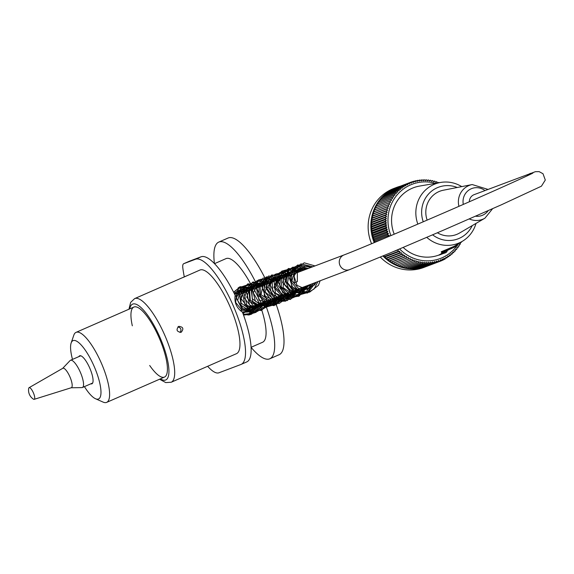 <?xml version="1.0" encoding="UTF-8"?>
<svg xmlns="http://www.w3.org/2000/svg" width="574" height="574" viewBox="0 0 574 574"><rect width="100%" height="100%" fill="white"/><g stroke="black" fill="none" stroke-linecap="round" stroke-linejoin="round"><path stroke-width="0.86" d="M469.345 201.761A7.857 7.534 -110.7 0 1 474.138 194.651L535.399 171.683L539.13 171.633L543.004 173.735L545.3 180.042L541.426 186.191L501.296 204.832L444.147 229.873L390.664 252.754L349.602 269.629A7.857 7.534 69.3 0 1 339.779 264.944A7.857 7.534 69.3 0 1 344.041 254.935C356.11 250.379 395.012 234.013 435.616 216.448C486.73 194.428 533.885 173.075 532.973 172.953M374.241 242.623A42.246 40.503 -110.7 0 1 396.634 187.404L393.929 188.423A42.246 40.503 69.3 0 0 371.572 243.742M380.34 257.102A42.246 40.503 69.3 0 0 423.813 267.448L440.05 261.306A42.246 40.503 69.3 0 0 442.045 260.488A42.246 40.503 69.3 0 0 444.771 259.154L445.245 258.924A159.651 28.693 -162.6 0 0 443.996 258.235A157.922 34.734 109.7 0 1 443.322 259.649A157.922 29.984 -160 0 0 442.324 259.025A157.922 33.357 112.4 0 1 441.585 260.417A157.922 31.527 -157.3 0 0 440.61 259.735A159.651 32.252 115.1 0 1 439.634 261.414L439.218 261.615A42.246 40.503 69.3 0 0 440.05 261.306M425.37 266.558L439.218 261.615M425.686 266.731A42.246 40.503 -110.7 0 1 382.973 255.997M396.634 187.404A42.246 40.503 -110.7 0 1 400.1 186.27M445.245 258.924A159.651 36.707 -73.6 0 0 445.991 257.159A158.783 26.483 14.1 0 1 447.146 257.697A158.783 37.841 -76.6 0 0 447.742 256.076A158.783 24.531 11.2 0 1 448.918 256.535A158.783 39.075 -79.7 0 0 449.435 254.899A158.783 22.522 8.2 0 1 450.619 255.279A158.783 40.194 -82.8 0 0 451.064 253.629A158.783 20.442 5.3 0 1 452.262 253.93A158.783 41.213 -85.9 0 0 452.621 252.273A158.783 18.311 2.4 0 1 453.826 252.495A158.783 42.117 -88.9 0 0 454.106 250.831A158.783 16.129 -0.6 0 1 455.311 250.974A158.783 42.899 -92 0 0 455.512 249.31A158.783 13.905 -3.5 0 1 456.717 249.367A158.783 43.567 -95.1 0 0 456.839 247.71A158.783 11.638 -6.3 0 1 458.038 247.688A158.783 44.119 -98.3 0 0 458.081 246.045A158.783 9.342 -9.2 0 1 459.265 245.937A158.783 44.55 -101.4 0 0 459.236 244.309A158.783 7.024 -12.1 0 1 460.405 244.122A158.783 44.851 -104.5 0 0 460.312 242.673L461.453 242.242A158.783 45.037 -107.6 0 0 461.41 241.876M460.441 242.472A158.783 4.678 -15 0 1 461.453 242.242M439.002 182.726A158.783 45.03 -113.9 0 0 438.766 182.396A158.783 4.75 153.5 0 1 437.847 182.898M437.718 182.948A158.783 44.844 -117 0 0 436.742 181.678A158.783 7.089 150.6 0 1 435.745 182.317A158.783 44.535 -120.1 0 0 434.683 181.075A158.783 9.406 147.7 0 1 433.729 181.779A158.783 44.105 -123.3 0 0 432.602 180.58A158.783 11.702 144.8 0 1 431.691 181.355A158.783 43.552 -126.4 0 0 430.5 180.2A158.783 13.97 141.9 0 1 429.639 181.04A158.783 42.878 -129.5 0 0 428.383 179.927A158.783 16.194 139 0 1 427.573 180.832A158.783 42.089 -132.6 0 0 426.26 179.777A158.783 18.375 136.1 0 1 425.506 180.738A158.783 41.184 -135.7 0 0 424.136 179.734A158.783 20.506 133.2 0 1 423.44 180.76A158.783 40.166 -138.7 0 0 422.019 179.813A158.783 22.58 130.3 0 1 421.381 180.889A158.783 39.039 -141.8 0 0 419.91 179.999A158.783 24.589 127.3 0 1 419.336 181.126A158.783 37.805 -144.9 0 0 417.815 180.308A158.783 26.533 124.4 0 1 417.305 181.477A158.783 36.463 -147.9 0 0 415.741 180.724A158.783 28.406 121.4 0 1 415.296 181.936A158.783 35.028 -150.9 0 0 413.696 181.255A158.783 30.2 118.4 0 1 413.323 182.51A158.783 33.493 -154 0 0 411.68 181.893A158.783 31.914 115.4 0 1 411.379 183.185A158.783 31.864 -157 0 0 409.707 182.64A158.783 33.536 112.4 0 1 409.477 183.967A158.783 30.149 -160 0 0 407.77 183.501A158.783 35.071 109.4 0 1 407.619 184.85A158.783 28.356 -162.9 0 0 405.89 184.455A158.783 36.506 106.4 0 1 405.811 185.833A158.783 26.483 -165.9 0 0 404.06 185.517A158.783 37.841 103.4 0 1 404.06 186.916A158.783 24.531 -168.8 0 0 402.288 186.679A158.783 39.075 100.3 0 1 402.367 188.093A158.783 22.522 -171.8 0 0 400.587 187.935A158.783 40.194 97.2 0 1 400.738 189.363A158.783 20.442 -174.7 0 0 398.944 189.284A158.783 41.213 94.1 0 1 399.181 190.719A158.783 18.311 -177.6 0 0 397.38 190.726A158.783 42.117 91.1 0 1 397.696 192.161A158.783 16.129 179.4 0 0 395.895 192.247A158.783 42.899 88 0 1 396.29 193.682A158.783 13.905 176.5 0 0 394.489 193.847A158.783 43.567 84.9 0 1 394.962 195.282A158.783 11.638 173.7 0 0 393.168 195.526A158.783 44.119 81.7 0 1 393.714 196.947A158.783 9.342 170.8 0 0 391.942 197.277A158.783 44.55 78.6 0 1 392.559 198.69A158.783 7.024 167.9 0 0 390.801 199.092A158.783 44.851 75.5 0 1 391.497 200.484A158.783 4.678 165 0 0 389.753 200.972A158.783 45.037 72.4 0 1 390.528 202.342A158.783 2.325 162.1 0 0 388.813 202.909A158.783 45.095 69.2 0 1 389.66 204.251L387.967 204.896A158.783 45.03 66.1 0 1 388.885 206.209A158.783 2.396 156.4 0 1 387.22 206.927A158.783 44.844 63 0 1 388.218 208.211A158.783 4.75 153.5 0 1 386.589 209.001A158.783 44.535 59.9 0 1 387.651 210.242A158.783 7.089 150.6 0 1 386.058 211.103A158.783 44.105 56.7 0 1 387.185 212.308A158.783 9.406 147.7 0 1 385.635 213.241A158.783 43.552 53.6 0 1 386.826 214.403A158.783 11.702 144.8 0 1 385.326 215.401A158.783 42.878 50.5 0 1 386.582 216.513A158.783 13.97 141.9 0 1 385.125 217.575A158.783 42.089 47.4 0 1 386.438 218.637A158.783 16.194 139 0 1 385.032 219.763A158.783 41.184 44.3 0 1 386.402 220.768A158.783 18.375 136.1 0 1 385.054 221.951A158.783 40.166 41.3 0 1 386.481 222.899A158.783 20.506 133.2 0 1 385.19 224.147A158.783 39.039 38.2 0 1 386.661 225.03A158.783 22.58 130.3 0 1 385.434 226.328A158.783 37.805 35.1 0 1 386.948 227.153A158.783 24.589 127.3 0 1 385.785 228.502A158.783 36.463 32.1 0 1 387.35 229.256A158.783 26.533 124.4 0 1 386.245 230.655A158.783 35.028 29.1 0 1 387.852 231.344A158.783 28.406 121.4 0 1 386.819 232.779A158.783 33.493 26 0 1 388.454 233.396A158.783 30.2 118.4 0 1 387.493 234.874A158.783 31.864 23 0 1 389.165 235.419A158.783 31.914 115.4 0 1 388.447 236.639M435.501 183.328A39.699 38.063 69.3 0 0 410.324 185.007A39.699 38.063 69.3 0 0 390.93 235.591M399.619 248.965A39.699 38.063 69.3 0 0 458.353 243.763M397.581 249.834A158.783 16.129 -0.6 0 1 398.248 249.798A158.783 42.117 91.1 0 1 397.969 251.462A158.783 13.905 -3.5 0 1 399.762 251.297A158.783 42.899 88 0 1 399.561 252.955A158.783 11.638 -6.3 0 1 401.348 252.711A158.783 43.567 84.9 0 1 401.226 254.368A158.783 9.342 -9.2 0 1 402.998 254.038A158.783 44.119 81.7 0 1 402.955 255.688A158.783 7.024 -12.1 0 1 404.72 255.279A158.783 44.55 78.6 0 1 404.749 256.915A158.783 4.678 -15 0 1 406.492 256.427A158.783 44.851 75.5 0 1 406.6 258.042A158.783 2.325 -17.9 0 1 408.315 257.482A158.783 45.037 72.4 0 1 408.501 259.075L410.195 258.429A158.783 45.095 69.2 0 1 410.446 260A158.783 2.396 -23.6 0 0 412.11 259.283A158.783 45.03 66.1 0 1 412.441 260.826A158.783 4.75 -26.5 0 0 414.069 260.029A158.783 44.844 63 0 1 414.464 261.536A158.783 7.089 -29.4 0 0 416.057 260.675A158.783 44.535 59.9 0 1 416.523 262.146A158.783 9.406 -32.3 0 0 418.073 261.213A158.783 44.105 56.7 0 1 418.604 262.641A158.783 11.702 -35.2 0 0 420.111 261.636A158.783 43.552 53.6 0 1 420.706 263.021A158.783 13.97 -38.1 0 0 422.163 261.952A158.783 42.878 50.5 0 1 422.823 263.287A158.783 16.194 -41 0 0 424.222 262.16A158.783 42.089 47.4 0 1 424.947 263.444A158.783 18.375 -43.9 0 0 426.288 262.253A158.783 41.184 44.3 0 1 427.07 263.48A158.783 20.506 -46.8 0 0 428.362 262.232A158.783 40.166 41.3 0 1 429.187 263.401A158.783 22.58 -49.7 0 0 430.421 262.103A158.783 39.039 38.2 0 1 431.296 263.215A158.783 24.589 -52.7 0 0 432.466 261.866A158.783 37.805 35.1 0 1 433.392 262.914A158.783 26.533 -55.6 0 0 434.496 261.514A158.783 36.463 32.1 0 1 435.465 262.49A158.783 28.406 -58.6 0 0 436.498 261.055A158.783 35.028 29.1 0 1 437.51 261.966A158.783 30.2 -61.6 0 0 438.479 260.481A159.651 33.672 26 0 1 439.634 261.414M423.239 267.118L437.51 261.966M421.094 267.563L435.465 262.49M418.941 267.886L419.364 268.216L433.392 262.914M416.774 268.101L417.269 268.517L431.296 263.215M414.607 268.194L415.16 268.711L429.187 263.401M412.448 268.166L413.043 268.783L427.07 263.48M410.288 268.029L410.919 268.747L424.947 263.444M408.15 267.771L408.796 268.589L422.823 263.287M406.026 267.398L406.679 268.323L420.706 263.021M403.924 266.91L404.577 267.943L418.604 262.641M401.85 266.307L402.496 267.448L416.523 262.146M399.82 265.597L400.437 266.845L414.464 261.536M397.818 264.779L398.413 266.128L412.441 260.826M395.873 263.853L396.419 265.303L410.446 260M383.927 255.595L383.941 256.765L385.441 256.714L385.534 258.264L387.027 258.128L387.199 259.67L388.677 259.455L388.928 260.991L390.392 260.696L390.722 262.218L392.164 261.844L392.573 263.351L393.994 262.899L394.474 264.377L408.501 259.075M393.994 262.899L408.315 257.482M392.573 263.351L406.6 258.042M392.164 261.844L406.492 256.427M390.722 262.218L404.749 256.915M390.392 260.696L404.72 255.279M388.928 260.991L402.955 255.688M388.677 259.455L402.998 254.038M387.199 259.67L401.226 254.368M387.027 258.128L401.348 252.711M385.534 258.264L399.561 252.955M385.441 256.714L399.762 251.297M383.941 256.765L397.969 251.462M392.688 251.9L398.248 249.798M388.813 202.909L374.786 208.211L375.331 209.668L373.939 210.199L374.564 211.627L373.193 212.229L373.889 213.621L372.562 214.303L373.322 215.659L372.031 216.412L372.863 217.725L371.608 218.543L372.504 219.813L371.299 220.703L372.253 221.93L371.098 222.884L372.11 224.054L371.005 225.065L372.081 226.185L371.026 227.261L372.153 228.316L371.163 229.449L372.339 230.447L371.407 231.638L372.626 232.57L371.758 233.805L373.021 234.673L372.217 235.957L373.531 236.753L372.791 238.088L374.133 238.813L373.466 240.183L374.844 240.836L374.248 242.242L383.21 238.849M374.844 240.836L389.165 235.419M373.466 240.183L387.493 234.874M374.133 238.813L388.454 233.396M372.791 238.088L386.819 232.779M373.531 236.753L387.852 231.344M372.217 235.957L386.245 230.655M373.021 234.673L387.35 229.256M371.758 233.805L385.785 228.502M372.626 232.57L386.948 227.153M371.407 231.638L385.434 226.328M372.339 230.447L386.661 225.03M371.163 229.449L385.19 224.147M372.153 228.316L386.481 222.899M371.026 227.261L385.054 221.951M372.081 226.185L386.402 220.768M371.005 225.065L385.032 219.763M372.11 224.054L386.438 218.637M371.098 222.884L385.125 217.575M372.253 221.93L386.582 216.513M371.299 220.703L385.326 215.401M372.504 219.813L386.826 214.403M371.608 218.543L385.635 213.241M372.863 217.725L387.185 212.308M372.031 216.412L386.058 211.103M373.322 215.659L387.651 210.242M372.562 214.303L386.589 209.001M373.889 213.621L388.218 208.211M373.193 212.229L387.22 206.927M374.564 211.627L388.885 206.209M373.939 210.199L387.967 204.896M375.331 209.668L389.66 204.251M376.185 207.68L375.726 206.274L389.753 200.972M377.132 205.743L376.774 204.401L390.801 199.092M378.187 203.863L377.914 202.579L391.942 197.277M379.342 202.041L379.141 200.828L393.168 195.526M380.591 200.283L380.462 199.156L394.489 193.847M381.932 198.597L381.868 197.549L395.895 192.247M383.367 196.982L383.353 196.028L397.38 190.726M384.881 195.447L384.917 194.593L398.944 189.284M386.489 193.998L386.56 193.244L400.587 187.935M388.168 192.634L388.261 191.989L402.288 186.679M389.933 191.357L390.033 190.826L404.06 185.517M391.762 190.173L405.89 184.455M393.656 189.083L407.77 183.501M447.146 257.697L445.503 258.322M448.918 256.535L447.354 257.123M450.619 255.279L449.133 255.839M452.262 253.93L450.841 254.469M453.826 252.495L452.463 253.012M455.311 250.974L453.998 251.469M456.717 249.367L455.447 249.848M458.038 247.688L456.811 248.155M459.265 245.937L458.074 246.389M460.405 244.122L459.243 244.56M438.766 182.396L437.625 182.826M436.742 181.678L435.573 182.116M434.683 181.075L433.485 181.528M432.602 180.58L431.375 181.047M430.5 180.2L429.23 180.681M428.383 179.927L427.07 180.43M426.26 179.777L424.896 180.293M424.136 179.734L422.715 180.272M422.019 179.813L420.534 180.372M419.91 179.999L418.346 180.595M417.815 180.308L416.164 180.932M415.741 180.724L413.998 181.384M413.696 181.255L411.845 181.951M411.68 181.893L397.653 187.203M409.707 182.64L395.622 188.093M403.199 247.444A35.975 34.49 69.3 0 0 438.68 255.121A0.847 0.811 69.3 0 0 439.218 255.086L443.53 253.45M461.726 186.607A31.843 30.53 69.3 0 0 440.674 182.439L419.616 186.062A35.975 34.49 69.3 0 0 394.216 234.192M374.248 242.242L374.7 242.429M441.585 260.417L440.308 260.259M443.322 259.649L442.052 259.541M444.785 259.096L443.759 258.731M440.674 182.439A31.843 30.53 69.3 0 0 433.772 184.527A31.843 30.53 69.3 0 0 417.836 224.111M426.776 237.363A31.843 30.53 69.3 0 0 457.55 243.57A31.843 30.53 69.3 0 0 462.823 241.008A31.843 30.53 69.3 0 0 476.004 223.408M457.256 187.49A27.595 26.461 69.3 0 0 437.173 187.77A27.595 26.461 69.3 0 0 423.253 221.779M432.638 234.838A27.595 26.461 69.3 0 0 472.215 225.625M458.92 206.324A18.217 17.464 -110.7 0 1 468.642 185.675A18.217 17.464 -110.7 0 1 472.201 184.555L443.386 190.209A23.182 22.228 69.3 0 0 438.859 191.637A23.182 22.228 69.3 0 0 427.135 220.107M437.417 232.779A23.182 22.228 69.3 0 0 459.573 233.015L484.922 218.192A18.217 17.464 -110.7 0 1 469.288 218.938M446.895 250.766L438.68 255.121M462.823 241.008L454.321 246.246L441.248 251.764L441.485 252.302L456.265 245.837C454.96 247.164 459.616 244.711 451.078 248.693L441.937 252.553L441.485 252.302M184.319 276.948A75.359 21.374 -113.6 0 1 182.819 267.958A12.736 3.616 66.4 0 1 183.694 263.71A12.736 3.616 66.4 0 1 183.737 263.688L189.334 261.242A12.736 3.616 -113.6 0 0 189.284 261.263A12.736 3.616 -113.6 0 0 189.241 261.285M189.334 261.242L201.015 256.822A57.314 16.259 66.4 0 1 235.161 295.301C234.135 302.455 236.567 308.08 242.458 312.17A57.314 16.259 66.4 0 1 246.755 361.929L241.166 364.375A57.314 16.259 -113.6 0 0 233.245 305.734A57.314 16.259 -113.6 0 0 195.425 259.276L183.737 263.688M179.999 332.497C181.771 329.691 181.068 327.833 177.89 326.907M181.19 332.253L181.054 332.31C176.727 331.779 175.931 329.813 178.665 326.405L178.801 326.355C183.192 326.857 183.996 328.823 181.19 332.253M239.487 294.469L237.909 290.817L247.595 287.151L239.193 287.144M249.704 314.839L256.635 308.044L246.949 311.704L245.737 308.905M264.894 301.659L264.686 302.548L259.821 304.385L258.687 307.262L256.061 310.957L251.398 314.236L243.527 315.061M233.625 292.231L240.248 286.699L252.517 287.517L257.382 285.68L259.376 286.95M237.909 290.817A14.859 14.25 -110.7 0 1 242.572 293.307M248.126 308.001A14.859 14.25 -110.7 0 1 246.949 311.704M132.321 325.81A38.214 10.841 66.4 0 1 133.864 307.061A38.214 10.841 66.4 0 1 134.007 307.004A38.214 10.841 66.4 0 1 159.228 337.971A38.214 10.841 66.4 0 1 164.501 377.068A38.214 10.841 66.4 0 1 149.685 365.48M273.92 298.243A63.685 18.067 66.4 0 1 274.006 298.466A63.685 18.067 66.4 0 1 279.151 354.703L269.823 358.786A63.685 18.067 -113.6 0 0 264.686 302.548M257.382 285.68A63.685 18.067 -113.6 0 0 218.759 242.099L228.086 238.023A63.685 18.067 66.4 0 1 228.33 237.923A63.685 18.067 66.4 0 1 267.749 283.786M218.759 242.099A63.685 18.067 -113.6 0 0 214.446 263.617M251.089 347.356A63.685 18.067 -113.6 0 0 269.823 358.786M183.027 277.486L199.888 270.06A45.64 12.944 66.4 0 1 200.061 269.988A45.64 12.944 66.4 0 1 230.174 306.982A45.64 12.944 66.4 0 1 236.481 353.684L223.501 359.31M187.705 275.391L182.223 277.787M159.586 379.22L165.743 382.593L171.21 382.248L224.305 359.008M259.821 304.385A45.64 12.944 66.4 0 1 262.591 342.255L251.089 347.292M214.489 263.667L225.991 258.63A45.64 12.944 66.4 0 1 252.517 287.517M207.659 366.298A42.454 12.047 -113.6 0 0 218.952 372.784L240.944 364.468A57.314 16.259 -113.6 0 0 241.166 364.375M71.169 387.773L81.917 387.608A14.859 4.219 -113.6 0 0 82.412 387.507A14.859 4.219 -113.6 0 0 80.403 372.397A14.859 4.219 -113.6 0 0 70.502 360.278A14.859 4.219 -113.6 0 0 70.085 360.572L62.674 368.357M34.196 399.332L71.298 387.73A10.612 3.014 -113.6 0 0 69.949 376.91A10.612 3.014 -113.6 0 0 62.796 368.293L29.095 387.672A6.371 1.808 -113.6 0 0 28.7 388.404A10.612 10.612 0 0 0 33.392 399.124A6.371 1.808 -113.6 0 0 34.196 399.332A6.371 1.808 -113.6 0 0 33.392 392.838A6.371 1.808 -113.6 0 0 29.095 387.672M311.137 267.376L304.851 266.164L297.339 271.61L297.346 281.59L294.225 282.946L294.304 270.096L304.22 262.82L314.997 265.92M78.889 356.605A15.283 4.334 66.4 0 1 79.65 355.808A15.283 4.334 66.4 0 1 92.22 375.08A15.283 4.334 66.4 0 1 91.905 383.812A15.283 4.334 66.4 0 1 90.807 383.834M84.421 386.625A31.843 9.033 -113.6 0 0 95.528 398.751L103.069 402.087A38.214 10.841 -113.6 0 0 106.692 402.367A38.214 10.841 -113.6 0 0 104.82 371.916A38.214 10.841 -113.6 0 0 82.785 334.635A38.214 10.841 -113.6 0 0 76.055 332.36A38.214 10.841 -113.6 0 0 73.802 335.209L71.14 343.015A31.843 9.033 -113.6 0 0 72.503 359.403M95.528 398.751A31.843 9.033 -113.6 0 0 98.398 377.922A31.843 9.033 -113.6 0 0 78.624 342.542A31.843 9.033 -113.6 0 0 71.14 343.015M527.269 175.787A7.857 7.534 -110.7 0 1 530.527 173.326M344.041 254.935L236.897 295.452A7.857 7.534 69.3 0 0 234.953 296.557M240.327 310.599A7.857 7.534 69.3 0 0 242.45 310.147L349.602 269.629M442.425 252.739L446.995 250.723M441.284 253.443L442.525 252.976A0.847 0.811 -110.7 0 0 443.573 253.435L439.175 255.1M446.594 252.101L443.616 253.421A0.847 0.811 -110.7 0 1 443.573 253.435C445.912 252.854 447.081 252.029 447.096 250.96M484.958 190.554A14.4 13.805 69.3 0 0 471.139 188.803A14.4 13.805 69.3 0 0 463.297 204.409M475.523 216.204A14.4 13.805 69.3 0 0 488.23 210.615M195.425 259.276L201.015 256.822M171.21 382.248A45.64 12.944 -113.6 0 0 164.91 335.546A45.64 12.944 -113.6 0 0 134.79 298.552A45.64 12.944 -113.6 0 0 134.617 298.623L130.664 302.376L128.949 309.207M129.731 308.869A41.393 11.745 66.4 0 1 132.745 304.077A41.393 11.745 66.4 0 1 163.088 345.161A41.393 11.745 66.4 0 1 160.368 378.883M236.897 295.452L235.003 296.198M242.45 310.147L240.635 310.864M448.603 249.776L447.01 250.759M456.265 245.837L455.993 245.213M472.201 184.555L488 189.406M492.636 208.671L484.922 218.192M183.694 263.71L189.284 261.263M182.231 277.78L134.617 298.623M80.755 355.794L70.502 360.278M92.665 383.016L82.412 387.507M316.152 282.279L314.631 284.898L305.978 289.296L297.002 285.335L294.024 276.029L298.975 268.273L308.877 268.23M313.892 283.133L307.886 289.267L299.298 289.361L291.944 280.729L294.964 270.433L306.638 269.077M311.632 283.987L300.762 290.989L292.496 287.036L289.475 278.412L293.644 270.505L302.168 269.019L304.349 269.945M309.4 284.826L304.672 290.272L294.304 290.86L287.524 282.688L289.361 273.353L297.432 269.493L302.096 270.799M307.133 285.687L299.377 292.403L289.303 290.042L284.984 279.452L291.334 271L299.872 271.638M304.844 286.555L299.492 292.381L291.635 293.221L282.688 282.544L285.723 274.042L293.859 271.265L297.605 272.492M302.613 287.395L299.793 291.463L289.404 294.075L281.195 286.749L282.049 276.682L290.25 272.033L295.337 273.353M300.381 288.241L292.833 294.907L282.903 292.884L278.261 281.712L285.493 273.246L293.106 274.2M298.107 289.102L291.291 295.531L281.913 294.584L275.893 284.561L281.088 274.989L290.839 275.054M295.847 289.956L290.595 295.696L282.867 296.701L273.906 287.509L278.232 276.223L288.55 275.922M293.615 290.796L291.348 294.268L281.389 297.691L272.693 291.283L272.198 281.691L278.892 275.757L286.318 276.761M291.334 291.664L289.985 294.031L280.98 298.674L271.703 294.11L269.321 284.675L274.695 277.35L284.087 277.608M289.052 292.525L283.276 298.545L274.917 298.918L266.903 288.471L273.081 277.945L281.812 278.469M286.835 293.364L282.071 298.846L274.996 300.302L265.174 292.037L268.381 280.27L279.552 279.323M284.589 294.211L276.015 301.092L264.327 295.847L264.169 283.312L270.053 279.136L277.321 280.169M282.308 295.072L272.399 302.06L260.998 294.699L263.767 282.021L275.039 281.03M280.069 295.919L274.889 301.615L267.276 302.713L259.046 296.22L259.025 286.01L264.987 280.987L272.758 281.891M277.823 296.772L271.387 303.072L259.032 300.252L256.334 287.875L262.232 281.999L270.541 282.731M275.527 297.641L270.741 303.165L259.24 303.043L253.328 292.905L257.87 283.929L267.599 283.226L268.288 283.585M273.274 298.494L271.818 301.077L261.507 305.44L252.23 298.702L251.821 289.561L257.963 283.649L266.013 284.446M271.057 299.327L265.862 305.059L258.257 306.093L250.271 300.109L249.597 290.358L255.509 284.539L263.775 285.292M268.79 300.188L264.7 305.26L253.608 306.186L246.712 297.16L249.991 287.359L259.584 285.307L261.529 286.139M266.515 301.049L262.44 306.114L251.455 307.09L244.495 298.193L246.885 289.074L255.136 285.716L259.233 287.007M264.284 301.888L262.282 305.095L253.636 308.934L244.933 304.765L242.608 293.501L250.637 286.634L256.98 287.861M262.024 302.749L260.567 305.246L250.336 309.695L241.037 303.05L240.958 292.927L248.628 287.488L254.756 288.7M259.728 303.61L252.495 310.168L242.953 308.683L237.672 300.489L240.169 291.563L252.495 289.554M257.496 304.457L251.656 310.498L241.869 310.204L235.641 302.376L236.545 294.405L242.343 289.554L250.221 290.415M255.265 305.303L249.927 311.108L242.163 311.991M234.766 294.505L241.625 290.049L247.975 291.262M252.991 306.164L252.481 307.233L242.838 313.182M234.192 293.35L236.495 291.793L245.722 292.116M250.738 307.011L243.032 313.705M320.149 280.765L318.434 285.321L309.587 292.18L298.494 290.81L291.298 282.085L292.023 271.007L300.991 263.853L312.737 266.774M317.896 281.619L314.136 288.93L307.133 293.092L292.087 288.306L289.368 272.808L297.698 264.987L309.077 266.58L310.484 267.627M315.635 282.473L307.865 292.79L294.333 292.718L286.247 281.619L288.543 270.921L297.526 265.367L308.202 268.488M313.382 283.326L306.961 292.84L295.732 294.9L284.467 284.374L287.976 269.823L296.758 266.085L305.978 269.328M311.151 284.166L305.454 293.178L295.301 296.033L283.169 287.603L283.735 273.116L292.962 267.104L303.739 270.175M308.862 285.034L298.602 296.356L286.892 294.9L279.71 285.343L280.908 274.932L288.629 268.445L301.45 271.043M306.588 285.895L299.37 295.926L287.1 296.894L277.156 284.517L283.448 270.655L291.427 268.675L299.212 271.889M304.371 286.727L297.92 296.292L286.656 298.265L275.333 287.452L279.373 272.858L288.04 269.507L296.973 272.736M302.125 287.581L297.511 295.732L289.038 299.427L275.427 293.163L273.733 278.419L282.207 270.878L293.479 272.7L294.677 273.604M299.843 288.442L290.401 299.47L276.704 297.54L270.275 285.149L275.183 274.264L286.534 271.531L292.417 274.458M297.605 289.289L291.291 298.731L276.388 299.578L268.044 286.957L272.679 275.333L284.51 272.471L290.2 275.298M295.352 290.143L287.459 300.561L273.195 299.944L265.733 287.567L270.368 276.202L281.934 273.224L287.933 276.151M293.063 291.011L285.694 301.142L272.112 301.407L263.731 290.444L266.436 278.842L276.768 273.762L285.665 277.012M290.803 291.865L289.224 296.249L279.021 303.567L266.831 300.295L261.5 285.543L271.875 274.881L283.434 277.852M288.593 292.697L285.486 299.233L272.291 304.493L260.574 296.098L260.044 283.872L268.74 275.958L281.167 278.713M286.318 293.558L285.307 296.693L275.85 304.923L263.423 302.857L256.829 288.5L266.336 276.876L278.878 279.581M284.058 294.412L283.291 297.009L274.121 305.619L261.651 304.012L254.504 290.121L263.114 278.046L276.639 280.421M281.827 295.258L276.13 304.256L265.97 307.126L255.365 301.185L252.388 289.418L259.003 279.768L270.519 278.993L274.415 281.267M279.552 296.112L274.889 304.313L263.229 307.929L252.718 301.45L250.874 287.631L261.055 279.108L272.133 282.128M277.256 296.98L275.075 302.34L262.397 308.912L249.934 301.565L248.678 288.263L258.379 280.019L269.88 282.982M275.032 297.827L272.743 303.33L261.629 309.738L249.582 304.938L246.081 290.085L257.087 280.686L267.649 283.821M272.808 298.667L271.387 302.634L259.95 310.505L246.92 305.303L243.663 291.606L252.983 281.934L265.367 284.69M270.519 299.535L269.658 302.333L261.443 310.434L249.891 310.118L241.137 298.695L245.622 285.536L254.268 282.279L263.086 285.551M268.266 300.381L262.354 309.551L251.814 312.191L241.145 305.361L239.222 292.941L247.896 283.8L260.861 286.39M266.035 301.228L255.746 312.593L242.493 310.096L236.395 297.949L241.13 287.23L252.129 284.238L258.623 287.237M263.753 302.089L257.877 311.295L242.537 312.385M234.773 294.519L239.552 287.531L247.48 284.862L256.341 288.098M261.471 302.957L261.134 304.313L254.232 312.995L243.276 314.38M233.74 292.453L239.803 286.914L254.095 288.944M259.254 303.789L250.659 314.53M239.43 287.036L251.835 289.805M256.987 304.651L249.267 314.961M238.232 287.66L249.582 290.659M254.734 305.504L248.09 315.198M133.864 307.061L76.055 332.36M164.501 377.068L106.692 402.367"/></g></svg>
